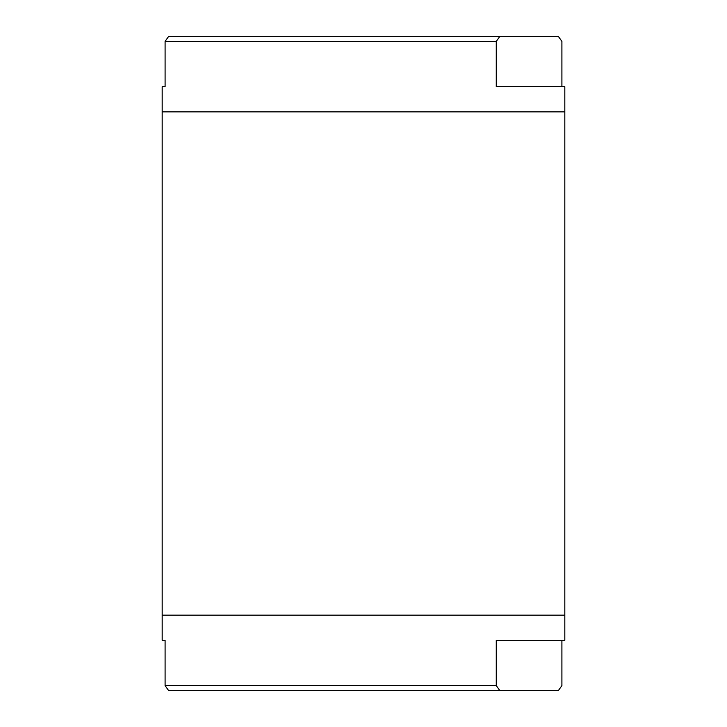 <?xml version="1.0" encoding="UTF-8"?>
<svg xmlns="http://www.w3.org/2000/svg" width="727" height="727" viewBox="0 0 727 727"><rect width="100%" height="100%" fill="white"/><g stroke="black" fill="none" stroke-linecap="round" stroke-linejoin="round"><path stroke-width="1.09" d="M496.268 41.384L496.268 86.677L564.824 86.677L564.824 111.849L162.176 111.849L162.176 615.151L564.824 615.151L162.176 615.151L162.176 640.323L165.093 640.323L165.093 685.616L496.268 685.616L496.268 640.323L564.824 640.323L564.824 111.849L162.176 111.849L162.176 86.677L165.093 86.677L165.093 41.384L168.682 36.35L499.858 36.35L496.268 41.384L165.093 41.384M496.268 685.616L499.858 690.65L558.318 690.65L561.907 685.616L561.907 640.323M499.858 690.65L168.682 690.65L165.093 685.616M499.858 36.35L558.318 36.35L561.907 41.384L561.907 86.677"/></g></svg>
